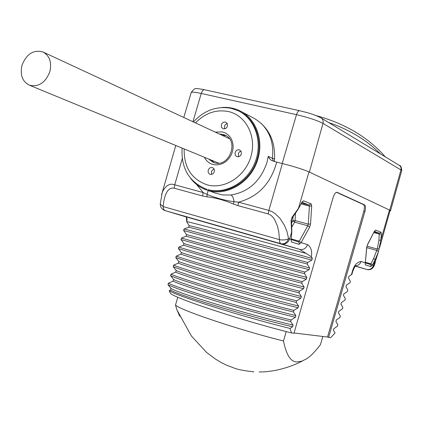<?xml version="1.0" encoding="UTF-8"?>
<svg xmlns="http://www.w3.org/2000/svg" width="423" height="423" viewBox="0 0 423 423"><rect width="100%" height="100%" fill="white"/><g stroke="black" fill="none" stroke-linecap="round" stroke-linejoin="round"><path stroke-width="0.63" d="M161.612 194.564L162.289 192.227C165.689 185.417 169.829 182.953 174.71 184.825L203.162 192.56L207.037 194.384C215.54 197.911 224.534 200.359 234.014 201.723L238.524 202.168L268.848 210.405L271.825 211.548L274.929 213.456L279.772 218.078L284.473 225.316L287.021 231.624L288.586 238.657C287.053 242.633 284.468 244.32 280.835 243.722L299.722 249.374C303.455 250.019 306.067 248.438 307.563 244.626C311.053 247.148 312.301 251.188 311.323 256.745L299.722 249.374L186.109 216.846M160.269 203.717L160.248 204.113L163.156 206.583L163.653 209.258L165.002 210.58L280.835 243.722L279.735 242.411L279.444 239.645L163.156 206.583C164.88 188.309 171.119 187.606 174.202 188.198L202.628 195.976L207.08 196.838C215.582 197.8 224.354 200.195 233.38 204.029L237.953 205.636L268.251 213.922L270.857 215.228L272.724 216.957L274.659 219.648L277.393 225.903L278.794 231.883L279.444 239.645C283.077 240.301 286.122 239.968 288.586 238.657L289.628 238.979L291.621 232.058L291.05 220.7L292.023 217.332L298.469 208.328L308.986 171.886L390.138 210.358L379.595 247.661M175.783 145.48L162.289 192.227L160.248 204.113C160.38 207.328 161.956 209.48 164.981 210.575L186.443 217.01L187.119 219.267L186.696 221.721L189.155 225.633C195.437 226.68 263.397 245.303 312.333 258.421L311.841 260.129L307.722 262.466L307.262 264.063L309.583 267.944L309.091 269.652L304.957 272.058L304.497 273.655L306.839 277.467L306.347 279.175L302.191 281.644L301.731 283.241L304.089 286.99L303.598 288.698L299.426 291.236L298.961 292.832L301.345 296.512L300.853 298.22L296.655 300.822L296.195 302.419L298.596 306.041L298.104 307.743L293.89 310.413L293.43 312.01L295.851 315.563L295.36 317.266L291.124 320.005L290.664 321.602L293.102 325.086L292.61 326.789L290.062 328.449L291.473 332.933C242.464 320.697 174.731 298.3 170.379 293.313L169.189 290.664L170.564 290.046L171.024 288.444L167.989 284.721C176.988 289.66 240.592 309.382 290.664 321.602M291.124 320.005C241.062 307.754 177.443 288.084 168.423 283.214L167.989 284.721M168.423 283.214L173.155 281.073L173.615 279.471L170.596 275.69C179.717 280.206 243.41 299.611 293.43 312.01M293.89 310.413C243.881 297.982 180.172 278.63 171.029 274.183L170.596 275.69M171.029 274.183L175.741 272.1L176.206 270.498L173.203 266.659C182.445 270.752 246.228 289.845 296.195 302.419M296.655 300.822C246.699 288.216 182.9 269.176 173.642 265.152L173.203 266.659M173.642 265.152L178.332 263.127L178.797 261.525L175.809 257.628C185.174 261.298 249.047 280.074 298.961 292.832M299.426 291.236C249.517 278.445 185.628 259.722 176.248 256.121L175.809 257.628M176.248 256.121L180.922 254.154L181.388 252.552L178.416 248.597C187.902 251.844 251.87 270.302 301.731 283.241M302.191 281.644C252.335 268.674 188.357 250.268 178.855 247.09L178.416 248.597M178.855 247.09L183.513 245.187L183.979 243.579L181.023 239.566C190.63 242.39 254.688 260.536 304.497 273.655M304.957 272.058C255.159 258.908 191.085 240.814 181.462 238.059L181.023 239.566M181.462 238.059L186.104 236.214L186.564 234.606L183.635 230.535L307.262 264.063M307.722 262.466C257.972 249.142 193.819 231.36 184.068 229.028L183.635 230.535M184.068 229.028L188.695 227.241L189.155 225.633M390.212 210.844L390.524 210.786L390.138 210.358M291.473 332.933L293.969 333.229L333.086 197.631C334.255 194.046 335.566 192.275 337.015 192.306L364.6 204.896C365.694 205.795 365.784 208.047 364.88 211.643L328.618 337.38L330.749 337.633L335.074 332.927L333.403 330.278L333.853 328.713L337.432 326.17L337.85 324.727L335.915 321.554L336.37 319.994L339.933 317.504L340.351 316.06L338.432 312.835L338.881 311.27L342.434 308.838L342.852 307.394L340.949 304.111L341.398 302.551L344.93 300.171L345.348 298.728L343.46 295.391L343.91 293.832L347.431 291.505L347.849 290.062L345.977 286.672L346.426 285.113L349.932 282.839L350.344 281.395L348.494 277.953L348.943 276.388L351.925 274.241L352.729 271.455L352.385 271.36L351.376 274.865M311.323 256.745L312.333 258.421M355.648 265.818C358.313 265.565 360.11 264.105 361.036 261.456C356.917 262.144 354.03 265.443 352.385 271.36M292.161 218.062L298.411 208.819L302.017 202.03L303.619 200.809L311.101 203.849L311.703 205.922L310.561 223.952L308.277 224.158L307.812 225.782L299.294 241.179L298.257 241.755L291.389 239.592L298.654 241.935L299.336 243.024L299.04 244.341L291.368 241.961L291.214 239.476L289.628 238.979C288.074 242.939 285.382 244.589 281.538 243.928M310.561 223.952L309.625 227.199L301.123 242.601L299.04 244.341M305.929 253.366C257.681 240.275 198.059 224.037 186.955 221.663M188.695 227.241C194.95 228.362 262.894 247.048 311.841 260.129M186.564 234.606C192.724 236.087 260.584 255.043 309.583 267.944M186.104 236.214C192.238 237.768 260.082 256.787 309.091 269.652M183.979 243.579C190.006 245.493 257.776 264.782 306.839 277.467M183.513 245.187C189.52 247.18 257.274 266.527 306.347 279.175M181.388 252.552C187.294 254.905 254.963 274.522 304.089 286.99M180.922 254.154C186.807 256.587 254.461 276.267 303.598 288.698M178.797 261.525C184.576 264.312 252.156 284.261 301.345 296.512M178.332 263.127C184.09 265.998 251.653 286.006 300.853 298.22M176.206 270.498C181.858 273.723 249.343 294.001 298.596 306.041M175.741 272.1C181.372 275.405 248.84 295.746 298.104 307.743M173.615 279.471C179.146 283.13 246.535 303.746 295.851 315.563M173.155 281.073C178.659 284.816 246.027 305.491 295.36 317.266M171.024 288.444C176.428 292.542 243.722 313.485 293.102 325.086M170.564 290.046C175.942 294.223 243.22 315.23 292.61 326.789M290.062 328.449C239.397 315.97 174.969 295.28 169.189 290.664M294.038 332.996L327.524 337.025L363.769 211.352C364.674 207.756 364.573 205.509 363.479 204.605L336.528 192.306M328.618 337.38L327.524 337.025M322.812 336.459L320.433 344.713C314.844 351.947 310.138 356.7 306.305 358.968L301.599 361.284L297.221 361.908C290.913 362.178 286.339 355.204 283.505 340.975C239.772 330.183 180.526 310.292 175.497 305.083L176.983 309.996L179.701 316.198M177.776 297.2L175.497 305.083M286.212 331.584L283.505 340.975M268.251 213.922L268.848 210.405L282.379 163.532C294.244 166.583 303.117 169.364 308.986 171.886M291.05 220.7L291.532 220.15L292.023 217.332M293.017 216.973L292.806 220.758L295.08 220.552L294.614 222.165L291.928 226.955M291.754 222.63L292.806 220.758L294.614 222.165L307.812 225.782L309.625 227.199M282.379 163.532L276.7 162.125C270.868 183.497 258.141 196.843 238.524 202.168L237.953 205.636M196.563 184.465L203.162 192.56L202.628 195.976M274.39 161.517C275.912 142.043 269.303 127.735 254.551 118.593L251.986 117.224M215.608 193.195L222.641 194.966L230.953 194.998C248.486 192.063 260.462 181.303 266.881 162.723L268.251 156.367L269.409 158.525L271.28 160.333L276.7 162.125M273.343 161.221L272.364 158.287L274.622 158.874M190.657 178.39C194.913 183.92 200.275 187.807 206.741 190.049C226.316 197.33 251.706 182.186 257.972 158.699C263.878 139.23 255.46 117.89 239.476 110.636C233.861 107.997 227.907 106.966 221.615 107.537M215.593 193.189L206.741 190.049M208.206 190.567L207.032 194.384L207.08 196.838M230.953 194.998C232.534 195.844 233.554 198.086 234.014 201.723L233.38 204.029M239.809 111.587C256.37 119.778 263.841 143.037 255.857 162.918C248.058 182.868 226.654 194.924 208.904 189.969L207.957 189.631C225.861 194.633 247.455 182.318 255.132 162.115C263.011 141.985 255.111 118.636 238.228 110.784L231.17 108.33C216.729 105.755 204.145 110.303 193.427 121.967M215.307 132.145L222.524 131.907L225.639 133.092L228.378 135.037L230.588 137.655L232.158 140.811L233.015 144.343L233.099 148.076L232.412 151.82L230.99 155.384L228.901 158.577L226.263 161.248L223.201 163.252L219.875 164.499L216.454 164.922L213.113 164.505C209.211 163.426 206.297 161.004 204.367 157.25M227.415 126.17L227.336 123.812L225.861 122.231C223.799 121.644 222.297 122.48 221.361 124.743L221.446 127.117L222.942 128.698C224.994 129.264 226.485 128.423 227.415 126.17M214.265 171.738C214.673 169.782 214.086 168.417 212.505 167.645C210.527 167.185 209.105 168.031 208.248 170.173C207.836 172.14 208.433 173.509 210.03 174.276C212.002 174.715 213.414 173.869 214.265 171.738M241.332 154.03L241.221 151.587L239.645 149.975C237.578 149.43 236.087 150.276 235.172 152.507C234.765 154.421 235.336 155.775 236.885 156.573C238.942 157.102 240.423 156.251 241.332 154.03M219.452 134.07L222.858 134.377L224.703 134.99C239.349 140.42 229.552 167.497 214.641 162.85L213.393 162.453L208.587 158.985M214.26 162.744L210.781 159.889M221.61 135.074L226.078 135.693M227.214 123.542L225.708 124.272L224.639 125.668L224.645 128.867M213.916 168.814L211.389 171.405L211.754 174.334M241.01 151.164L239.481 151.883L238.403 153.285L238.535 156.727M366.82 247.206L365.324 262.805L366.693 247.402L367.513 244.557L374.45 231.148L375.661 230.059L381.023 232.238L381.398 233.94L380.811 240.074L378.479 251.637L375.159 259.68L373.641 258.479L370.902 263.846L370.088 264.354L365.419 262.884L370.437 264.512L371.04 265.443L370.797 266.559L365.292 264.856L365.324 262.805L361.036 261.456M367 269.52L355.341 266.178L366.99 269.514C370.384 270.133 372.737 268.811 374.038 265.554L378.114 252.811M366.63 269.409C369.929 269.996 372.224 268.653 373.514 265.385L374.038 265.554L373.837 266.442C372.319 269.123 370.035 270.149 366.99 269.514L355.442 266.056M365.472 262.308L370.902 263.846L372.43 265.041L375.159 259.68L373.514 265.385L372.43 265.041L370.797 266.559M379.272 248.883L377.29 249.036L373.641 258.479M378.479 251.637L376.893 250.416L366.783 247.619M22.001 65.29C19.876 74.966 22.356 81.613 29.446 85.219C38.657 87.27 45.451 82.749 49.84 71.667C51.929 62.181 49.576 55.587 42.781 51.892C33.385 49.56 26.459 54.028 22.001 65.29M182.244 158.715L174.71 184.825L174.202 188.198M307.563 244.626L301.123 242.601L299.294 241.179L291.421 238.953M374.482 231.339L379.283 233.269L378.897 240.259L380.811 240.074L389.488 209.998M337.168 192.359L336.845 192.275M364.6 204.896L363.479 204.605M364.88 211.643L363.769 211.352M291.817 231.778L291.214 239.476L291.828 231.667L291.542 220.235M302.017 202.03L298.474 208.708M303.619 200.809L302.223 202.099M302.101 202.273L309.102 205.086L309.409 206.123L308.277 224.158L295.08 220.552L295.476 213.557M311.101 203.849L309.102 205.086L301.625 203.114M311.703 205.922L309.409 206.123L301.16 203.939M291.368 241.961L291.188 239.693M191.175 92.685L191.254 92.426C192.058 91.844 195.389 92.193 201.242 93.462L192.946 121.745M183.783 117.478L191.254 92.426C193.586 89.316 195.236 88.084 196.214 88.719C196.298 88.381 199.09 88.724 204.579 89.761C203.22 89.671 202.109 90.908 201.242 93.462L296.491 114.665L282.204 163.49M321.242 118.033L399.079 165.229C400.771 166.292 401.395 167.857 400.951 169.924L401.676 170.781L390.556 210.675M299.912 110.821L299.632 110.71C298.421 110.667 297.374 111.984 296.491 114.665C308.425 117.504 317.266 120.423 322.998 123.41L400.951 169.924L389.726 210.115M268.251 156.367L272.364 158.287C274.019 143.963 270.223 132.267 260.959 123.199M184.169 148.933C183.815 167.355 191.503 179.336 207.233 184.877C224.523 189.721 245.314 176.454 250.955 156.415C256.856 136.444 245.99 115.336 228.404 111.54C216.09 109.245 205.113 113.041 195.474 122.919M204.579 89.761L299.632 110.71C307.431 112.724 312.771 113.75 320.861 117.806C322.828 119.048 323.542 120.915 322.998 123.41L309.382 172.071M365.292 264.856L365.276 263.106M366.693 247.402L367.513 244.557M375.661 230.059L374.455 231.138L367.508 244.817M381.023 232.238L379.283 233.269L374.186 231.904M381.398 233.94L379.473 234.12L373.826 232.602M378.897 240.259L377.29 249.036L366.995 246.197M380.457 153.94C366.683 140.108 349.424 129.639 328.676 122.543M186.696 221.721C186.495 217.988 186.284 216.359 186.057 216.835L164.981 210.575M302.72 360.872C293.483 365.604 283.754 368.888 273.549 370.733C263.349 372.224 264.153 371.764 259.103 371.991M253.853 371.833C235.722 369.787 235.389 368.301 227.807 365.673C224.698 364.452 220.563 362.241 215.418 359.042L206.62 352.459L191.386 335.994L176.983 309.996M302.022 202.411L302.033 202.088M291.183 239.73L291.405 239.201M399.444 165.451C400.729 165.446 401.49 167.164 401.728 170.601M252.013 117.24L241.766 111.841M182.091 148.076C181.007 168.1 188.97 181.753 205.98 189.028L206.932 189.367M224.703 134.99L225.353 135.297M365.271 263.154L365.446 262.604M374.44 231.413L374.477 231.106M352.729 271.455C354.173 267.854 355.156 265.935 355.685 265.707M373.98 266.109L375.28 262.63M385.311 156.88C368.248 137.338 345.12 123.558 315.933 115.537M218.712 163.156L29.446 85.219M229.409 138.702L43.479 52.219"/></g></svg>
